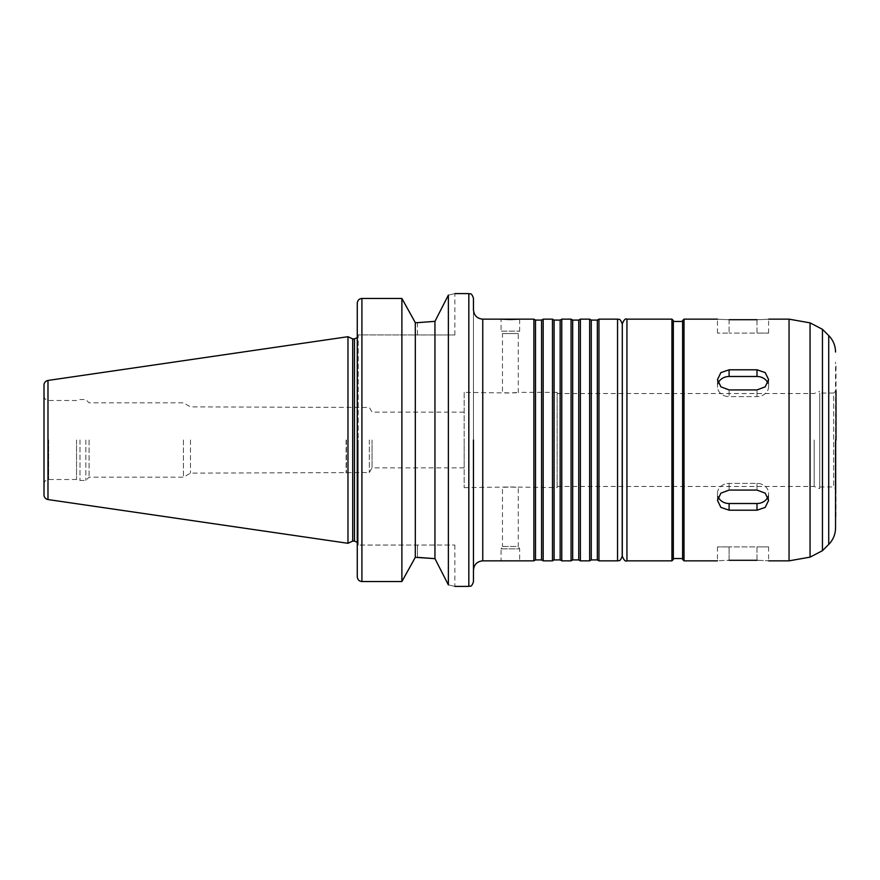 <?xml version="1.0" encoding="UTF-8"?>
<svg xmlns="http://www.w3.org/2000/svg" width="880" height="880" viewBox="0 0 880 880"><rect width="100%" height="100%" fill="white"/><g stroke="black" fill="none" stroke-linecap="round" stroke-linejoin="round"><path stroke-width="0.66" stroke-dasharray="4.4 3.3" d="M767.888 496.925A11.616 10.065 180 0 0 768.603 493.449A11.616 10.065 180 0 0 756.987 483.384L729.102 483.384A11.616 10.065 180 0 0 717.475 493.449A11.616 10.065 180 0 0 718.19 496.925M718.19 383.075A11.616 10.065 0 0 0 717.475 386.551A11.616 10.065 0 0 0 729.102 396.616L756.987 396.616A11.616 10.065 0 0 0 768.603 386.551A11.616 10.065 0 0 0 767.888 383.075M729.102 319.715L729.102 333.102L717.475 333.102L729.102 333.102L729.102 319.715C714.109 319.11 714.109 319.11 729.102 319.715L756.987 319.715C771.969 319.11 771.969 319.11 756.987 319.715L756.987 333.102L729.102 333.102L768.603 333.102L756.987 333.102L756.987 319.715M729.102 389.917L756.987 389.917L765.204 386.837L768.603 379.577L765.204 372.603L756.987 369.798L729.102 369.798L720.885 372.603L717.475 379.577L720.885 386.837L729.102 389.917L729.102 396.616A11.616 10.065 0 0 1 717.475 386.551A11.616 10.065 0 0 1 729.102 376.486L756.987 376.486A11.616 10.065 0 0 1 768.603 386.551A11.616 10.065 0 0 1 756.987 396.616L729.102 396.616L729.102 389.917M729.102 510.202L756.987 510.202L765.204 507.397L768.603 500.423L765.204 493.163L756.987 490.083L729.102 490.083L720.885 493.163L717.475 500.423L720.885 507.397L729.102 510.202L729.102 503.514A11.616 10.065 180 0 1 717.475 493.449A11.616 10.065 180 0 1 729.102 483.384L756.987 483.384A11.616 10.065 180 0 1 768.603 493.449A11.616 10.065 180 0 1 756.987 503.514L729.102 503.514M756.987 560.285L756.987 546.898L729.102 546.898L768.603 546.898L756.987 546.898L756.987 560.285C771.969 560.89 771.969 560.89 756.987 560.285L729.102 560.285C714.109 560.89 714.109 560.89 729.102 560.285L729.102 546.898L717.475 546.898L729.102 546.898L729.102 560.285M464.167 392.359L464.167 487.641L464.167 392.359L510.367 393.019L518.276 392.359C518.76 393.074 501.985 393.074 502.469 392.359L502.469 333.542L518.276 333.542L502.469 333.542L501.072 331.133L519.662 331.133L501.072 331.133L501.072 319.154M501.072 548.867L519.662 548.867L501.072 548.867L501.072 560.846L519.662 560.846L519.662 548.867L518.276 546.458L502.469 546.458L501.072 548.867M502.469 546.458L518.276 546.458L518.276 487.641C518.76 486.926 501.985 486.926 502.469 487.641L502.469 546.458M464.167 487.641L510.367 486.981L557.128 487.641L557.128 392.359L557.128 487.641M434.951 321.354L448.371 295.119C457.028 293.117 457.028 293.117 448.371 295.119L448.371 584.881C457.028 586.883 457.028 586.883 448.371 584.881L434.951 558.646L434.951 321.354M417.461 322.652L417.461 334.961L454.872 334.961L357.269 334.917L417.461 334.961L417.461 322.652L415.305 322.652L401.885 298.452L401.885 581.548L361.911 581.548C359.062 581.218 357.511 579.623 357.269 576.73L357.269 303.27L357.269 576.73M357.269 303.27C357.511 300.377 359.062 298.782 361.911 298.452L361.911 581.548M358.193 334.961L357.291 334.961L358.193 334.961L358.193 545.039L357.269 545.083L454.872 545.039L357.291 545.039L358.193 545.039L358.193 334.961M417.461 557.348L417.461 545.039L417.461 557.348L415.305 557.348L401.885 581.548M473.462 581.757L473.462 298.243M473.462 440L473.462 309.859M533.885 560.846L533.885 319.154M535.502 559.911L535.502 320.089M541.574 559.911L541.574 320.089M543.18 560.846L543.18 319.154M552.475 560.846L552.475 319.154M554.092 559.911L554.092 320.089M560.164 559.911L560.164 320.089M561.77 560.846L561.77 319.154M571.065 560.846L571.065 319.154M572.682 559.911L572.682 320.089M578.754 559.911L578.754 320.089M580.371 560.846L580.371 319.154M589.666 560.846L589.666 319.154M591.272 559.911L591.272 320.089M597.344 559.911L597.344 320.089M598.961 560.846L598.961 319.154M622.193 539.935L622.193 440M622.292 440L622.292 539.935L622.292 440M622.292 556.193L622.292 323.807M673.321 559.449L673.321 320.551M673.321 440L673.321 558.525L673.321 440M682.616 558.525L682.616 440M682.616 559.449L682.616 320.551M789.052 560.846L789.052 319.154M835.538 517.726L835.538 362.274M836 516.692L836 363.308M836 440L836 489.269L836 390.731L833.679 393.052L833.679 486.948L833.679 393.052L819.731 393.052L819.731 486.948L819.731 393.052M819.731 440L819.731 488.609L819.731 440M464.167 440L464.167 467.885L464.167 440M372.031 440L372.031 467.885L372.031 440M369.347 440L369.347 472.538L369.347 440M346.445 440L346.445 472.538L346.445 440M346.115 440L346.115 473.121L346.115 440M190.476 440L190.476 473.121L190.476 440M183.436 440L183.436 477.18L183.436 440M89.089 440L89.089 477.18L89.089 440M85.833 440L85.833 480.436L85.833 440M80.003 440L80.003 480.436L80.003 440M76.538 440L76.538 479.512L76.538 440M44 440L44 484.154L44 440M44 494.945L44 385.055M347.974 543.301L347.974 336.699M352.704 541.09L352.704 338.91M358.193 440L358.193 544.808L358.193 440M357.269 545.083L357.269 334.917M415.305 557.348L415.305 322.652M729.102 483.384L729.102 490.083L729.102 483.384M756.987 483.384L756.987 490.083L756.987 483.384M756.987 396.616L756.987 389.917L756.987 396.616M756.987 376.486L756.987 369.798M729.102 376.486L729.102 369.798M756.987 503.514L756.987 510.202M468.82 586.41L468.82 293.59M482.757 560.846L482.757 319.154M617.551 560.846L617.551 319.154M626.934 560.846L626.934 319.154M671.935 560.846L671.935 319.154M684.013 560.846L684.013 319.154M810.051 557.139L810.051 322.861M822.448 550.693L822.448 329.307M828.729 544.412L828.729 335.588M814.154 440L814.154 486.475L814.154 440M48.653 440L48.653 479.512L48.653 440M47.982 499.554L47.982 380.446M354.475 541.09L354.475 338.91M768.603 493.449L768.603 500.423L768.603 493.449M717.475 493.449L717.475 500.423L717.475 493.449M768.603 386.551L768.603 379.577L768.603 386.551M717.475 386.551L717.475 379.577L717.475 386.551M768.603 333.102L768.603 319.154M717.475 333.102L717.475 319.154M768.603 546.898L768.603 560.846M717.475 546.898L717.475 560.846M557.128 392.359L518.276 392.359L518.276 333.542L519.662 331.133L519.662 319.154M454.872 334.961L454.872 293.59M454.872 545.039L454.872 586.41M819.731 486.948L833.679 486.948L836 489.269M557.128 486.475L814.154 486.475L819.731 488.609M557.128 393.525L814.154 393.525L819.731 391.391M44 484.154C44.275 481.327 45.826 479.787 48.653 479.512L76.538 479.512L80.003 480.436L85.833 480.436L89.089 477.18L183.436 477.18L190.476 473.121L369.347 472.538L372.031 467.885L464.167 467.885M44 395.846C44.275 398.673 45.826 400.213 48.653 400.488L76.538 400.488L80.003 399.564L85.833 399.564L89.089 402.82L183.436 402.82L190.476 406.879L369.347 407.462L372.031 412.115L464.167 412.115M357.269 542.355L358.193 544.808M357.269 337.645L358.193 335.192"/><path stroke-width="1.32" d="M729.102 490.083L756.987 490.083L765.204 493.163L768.603 500.423L765.204 507.397L756.987 510.202L729.102 510.202L720.885 507.397L717.475 500.423L720.885 493.163L729.102 490.083M718.19 496.925A11.616 10.065 180 0 0 729.102 503.514L756.987 503.514A11.616 10.065 180 0 0 767.888 496.925M729.102 369.798L756.987 369.798L765.204 372.603L768.603 379.577L765.204 386.837L756.987 389.917L729.102 389.917L720.885 386.837L717.475 379.577L720.885 372.603L729.102 369.798L729.102 376.486A11.616 10.065 0 0 0 718.19 383.075M767.888 383.075A11.616 10.065 0 0 0 756.987 376.486L729.102 376.486M756.987 319.715C771.969 319.11 771.969 319.11 756.987 319.715L729.102 319.715C714.109 319.11 714.109 319.11 729.102 319.715M729.102 560.285C714.109 560.89 714.109 560.89 729.102 560.285L756.987 560.285C771.969 560.89 771.969 560.89 756.987 560.285M510.367 319.517L501.072 319.154L519.662 319.154L510.367 319.517M454.872 293.59L468.82 293.59C470.206 294.536 471.174 291.786 473.462 298.243L473.462 309.859C474.012 315.502 477.114 318.604 482.757 319.154L482.757 560.846L533.885 560.846L533.885 319.154L519.662 319.154M448.371 295.119C457.028 293.117 457.028 293.117 448.371 295.119L434.951 321.354L417.461 322.652L434.951 321.354L434.951 558.646L448.371 584.881C457.028 586.883 457.028 586.883 448.371 584.881L448.371 295.119M417.461 322.652L415.305 322.652L401.885 298.452L361.911 298.452C359.062 298.782 357.511 300.377 357.269 303.27L357.269 576.73C357.511 579.623 359.062 581.218 361.911 581.548L401.885 581.548L415.305 557.348L434.951 558.646L417.461 557.348M361.911 581.548L361.911 298.452L401.885 298.452L401.885 581.548M357.269 334.917L357.269 303.27M415.305 322.652L415.305 557.348M357.269 576.73L357.269 545.083M473.462 440L473.462 581.757C471.174 588.214 470.206 585.464 468.82 586.41L468.82 293.59M533.885 319.154L535.502 320.089L535.502 559.911L533.885 560.846M535.502 320.089L541.574 320.089L541.574 559.911L543.18 560.846L552.475 560.846L552.475 319.154L543.18 319.154L543.18 560.846M552.475 319.154L554.092 320.089L554.092 559.911L552.475 560.846M554.092 320.089L560.164 320.089L560.164 559.911L561.77 560.846L571.065 560.846L571.065 319.154L561.77 319.154L561.77 560.846M571.065 319.154L572.682 320.089L572.682 559.911L571.065 560.846M572.682 320.089L578.754 320.089L578.754 559.911L580.371 560.846L589.666 560.846L589.666 319.154L580.371 319.154L580.371 560.846M589.666 319.154L591.272 320.089L591.272 559.911L589.666 560.846M591.272 320.089L597.344 320.089L597.344 559.911L598.961 560.846L617.551 560.846C618.607 560.076 619.883 562.595 622.193 556.193L622.292 539.935M597.344 320.089L598.961 319.154L598.961 560.846M622.193 440L622.193 556.193M626.934 560.846L626.934 319.154C625.482 318.23 623.931 319.781 622.292 323.807L622.292 556.193C623.931 560.219 625.482 561.77 626.934 560.846L671.935 560.846L673.321 559.449L673.321 320.551L671.935 319.154L671.935 560.846M682.616 440L682.616 559.449L684.013 560.846L684.013 319.154L682.616 320.551L682.616 558.525L673.321 558.525M768.603 319.154L789.052 319.154L789.052 560.846L768.603 560.846M835.538 440L835.538 527.978L835.538 440M836 390.731L836 440M47.982 380.446C45.518 381.007 44.187 382.536 44 385.055L44 494.945C44.187 497.464 45.518 498.993 47.982 499.554L347.974 543.301L347.974 336.699L47.982 380.446L47.982 499.554M347.974 336.699L352.704 338.91L352.704 541.09L347.974 543.301M756.987 503.514L756.987 510.202M729.102 503.514L729.102 510.202M756.987 376.486L756.987 369.798M598.961 319.154L617.551 319.154L617.551 560.846M822.448 329.307L822.448 550.693L828.729 544.412L828.729 335.588L822.448 329.307L810.051 322.861L810.051 557.139L789.052 560.846M352.704 338.91L354.475 338.91L354.475 541.09L357.269 542.355M454.872 586.41L468.82 586.41M482.757 560.846C477.114 561.396 474.012 564.498 473.462 570.141M482.757 319.154L501.072 319.154M535.502 559.911L541.574 559.911M541.574 320.089L543.18 319.154M554.092 559.911L560.164 559.911M560.164 320.089L561.77 319.154M572.682 559.911L578.754 559.911M578.754 320.089L580.371 319.154M591.272 559.911L597.344 559.911M617.551 319.154C618.607 319.924 619.883 317.405 622.193 323.807M626.934 319.154L671.935 319.154M673.321 321.475L682.616 321.475M684.013 560.846L717.475 560.846M684.013 319.154L717.475 319.154M810.051 322.861L789.052 319.154M822.448 550.693L810.051 557.139M828.729 544.412C833.173 539.836 835.439 534.358 835.538 527.978M828.729 335.588C833.173 340.164 835.439 345.642 835.538 352.022M352.704 541.09L354.475 541.09M354.475 338.91L357.269 337.645"/></g></svg>

